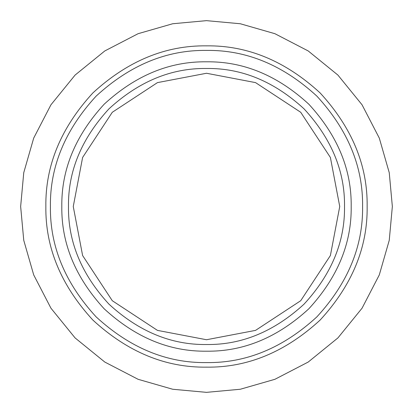 <?xml version="1.0" encoding="UTF-8"?>
<svg xmlns="http://www.w3.org/2000/svg" width="413" height="413" viewBox="0 0 413 413"><rect width="100%" height="100%" fill="white"/><g stroke="black" fill="none" stroke-linecap="round" stroke-linejoin="round"><path stroke-width="0.62" d="M206.5 344.519C171.276 344.994 138.742 331.52 108.903 304.097C81.48 274.258 68.006 241.724 68.481 206.5C68.006 171.276 81.48 138.742 108.903 108.903C138.742 81.48 171.276 68.006 206.5 68.481C241.724 68.006 274.258 81.48 304.097 108.903C331.52 138.742 344.994 171.276 344.519 206.5C344.994 241.724 331.52 274.258 304.097 304.097C274.258 331.52 241.724 344.994 206.5 344.519M206.5 20.65L240.32 23.753L274.908 33.701L308.201 50.944L337.917 75.083L362.056 104.799L379.299 138.092L389.247 172.68L392.35 206.5L389.247 240.32L379.299 274.908L362.056 308.201L337.917 337.917L308.201 362.056L274.908 379.299L240.32 389.247L206.5 392.35L172.68 389.247L138.092 379.299L104.799 362.056L75.083 337.917L50.944 308.201L33.701 274.908L23.753 240.32L20.65 206.5L23.753 172.68L33.701 138.092L50.944 104.799L75.083 75.083L104.799 50.944L138.092 33.701L172.68 23.753L206.5 20.65M206.5 339.739L157.456 330.385L112.284 300.716L82.615 255.544L73.261 206.5L82.615 157.456L112.284 112.284L157.456 82.615L206.5 73.261L255.544 82.615L300.716 112.284L330.385 157.456L339.739 206.5L330.385 255.544L300.716 300.716L255.544 330.385L206.5 339.739M206.5 61.811C243.427 61.315 277.531 75.44 308.81 104.19C337.56 135.469 351.685 169.573 351.189 206.5C351.685 243.427 337.56 277.531 308.81 308.81C277.531 337.56 243.427 351.685 206.5 351.189C169.573 351.685 135.469 337.56 104.19 308.81C75.44 277.531 61.315 243.427 61.811 206.5C61.315 169.573 75.44 135.469 104.19 104.19C135.469 75.44 169.573 61.315 206.5 61.811M206.5 367.147C165.499 367.694 127.638 352.01 92.904 320.096C60.99 285.362 45.306 247.501 45.853 206.5C45.306 165.499 60.99 127.638 92.904 92.904C127.638 60.99 165.499 45.306 206.5 45.853C247.501 45.306 285.362 60.99 320.096 92.904C352.01 127.638 367.694 165.499 367.147 206.5C367.694 247.501 352.01 285.362 320.096 320.096C285.362 352.01 247.501 367.694 206.5 367.147M206.5 362.588C166.661 363.125 129.873 347.885 96.126 316.874C65.115 283.127 49.875 246.339 50.412 206.5C49.875 166.661 65.115 129.873 96.126 96.126C129.873 65.115 166.661 49.875 206.5 50.412C246.339 49.875 283.127 65.115 316.874 96.126C347.885 129.873 363.125 166.661 362.588 206.5C363.125 246.339 347.885 283.127 316.874 316.874C283.127 347.885 246.339 363.125 206.5 362.588"/></g></svg>

